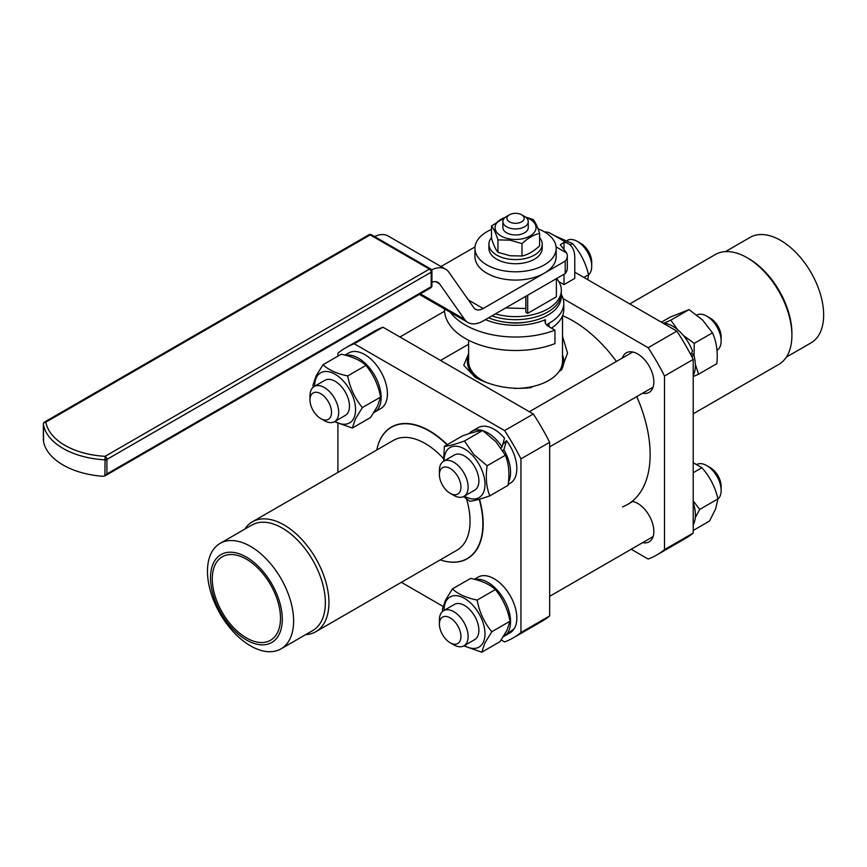 <?xml version="1.0" encoding="UTF-8"?>
<svg xmlns="http://www.w3.org/2000/svg" width="867" height="867" viewBox="0 0 867 867"><rect width="100%" height="100%" fill="white"/><g stroke="black" fill="none" stroke-linecap="round" stroke-linejoin="round"><path stroke-width="1.3" d="M491.502 225.994L491.502 238.403C493.648 245.155 495.805 249.783 497.951 252.297L509.98 255.732L522.01 256.014C527.884 254.746 533.747 251.354 539.621 245.849L539.621 233.44C533.747 234.708 527.884 238.1 522.01 243.605L509.98 240.17L497.951 239.877C495.805 233.136 493.648 228.498 491.502 225.994L506.241 216.652M505.136 217.444A20.494 11.835 -0 0 0 495.263 229.235A20.494 11.835 -0 0 0 510.262 239.064A20.494 11.835 -0 0 0 534.451 232.215A20.494 11.835 -0 0 0 525.987 217.444M525.359 216.967L533.172 219.546C535.318 222.06 537.475 226.688 539.621 233.44M506.588 216.447L509.46 214.788L506.588 216.447A12.691 7.326 0 0 0 502.871 221.627L502.871 227.631A12.691 7.326 0 0 0 510.706 234.404A12.691 7.326 0 0 0 524.535 232.811A12.691 7.326 0 0 0 528.252 227.631L528.252 221.627A12.691 7.326 0 0 0 524.535 216.447L521.663 214.788A8.627 4.985 180 0 1 521.663 221.833A8.627 4.985 180 0 1 509.46 221.833A8.627 4.985 180 0 1 509.46 214.788L509.46 214.788A8.627 4.985 180 0 1 521.663 214.788M502.871 221.627A12.691 7.326 0 0 0 510.706 228.389A12.691 7.326 0 0 0 524.535 226.807A12.691 7.326 0 0 0 528.252 221.627M491.502 237.601A26.649 15.389 -0 0 0 488.912 244.212A26.649 15.389 -0 0 0 490.516 249.458A26.649 15.389 -0 0 0 520.178 259.363A26.649 15.389 -0 0 0 542.211 244.212A26.649 15.389 -0 0 0 540.607 238.956A26.649 15.389 -0 0 0 539.621 237.601M542.211 244.212L542.211 248.352A26.649 15.389 180 0 1 520.178 263.503A26.649 15.389 180 0 1 490.516 253.608A26.649 15.389 180 0 1 488.912 248.352L488.912 244.212M505.689 307.926L525.879 308.533M488.62 317.788A45.767 26.422 0 0 0 547.922 315.111A45.767 26.422 0 0 0 561.328 295.983L561.242 293.317M561.231 292.873A45.68 26.368 180 0 1 547.857 311.968A45.68 26.368 180 0 1 491.914 315.881A45.68 26.368 180 0 0 547.857 311.968A45.68 26.368 180 0 0 561.231 293.761L561.328 290.651A45.767 26.422 180 0 1 547.922 308.89A45.767 26.422 180 0 1 495.328 313.908M642.61 393.217A22.835 13.189 -120 0 0 649.112 392.393A22.835 13.189 -120 0 0 653.848 381.935A22.835 13.189 -120 0 0 643.878 358.949A22.835 13.189 -120 0 0 626.277 352.836A22.835 13.189 -120 0 0 622.311 358.049M642.61 542.655A22.835 13.189 -120 0 0 649.112 541.842A22.835 13.189 -120 0 0 653.848 531.384A22.835 13.189 -120 0 0 632.13 501.343A109.123 62.998 -120 0 0 650.142 454.525A109.123 62.998 -120 0 0 636.746 396.609M244.743 529.152A63.443 36.631 60 0 1 252.362 521.826A63.443 36.631 60 0 1 270.396 519.539A63.443 36.631 60 0 1 328.94 602.673A63.443 36.631 60 0 1 315.805 631.718L456.909 550.252A63.443 36.631 -120 0 0 466.468 498.861M443.536 458.632A63.443 36.631 -120 0 0 411.511 438.073A63.443 36.631 -120 0 0 393.466 440.36L252.362 521.826M315.805 631.718A63.443 36.631 60 0 1 305.65 634.644M220.088 543.392L251.831 525.066A60.907 35.168 60 0 1 298.768 541.376A60.907 35.168 60 0 1 325.353 602.673A60.907 35.168 60 0 1 312.738 630.558L280.995 648.884A60.907 35.168 60 0 1 234.057 632.563A60.907 35.168 60 0 1 207.473 571.266A60.907 35.168 60 0 1 220.088 543.392A60.907 35.168 60 0 1 267.025 559.703A60.907 35.168 60 0 1 293.61 621A60.907 35.168 60 0 1 280.995 648.884M210.508 577.812A50.752 29.305 60 0 1 246.391 557.091A50.752 29.305 60 0 1 282.284 619.244A50.752 29.305 60 0 1 246.391 639.965A50.752 29.305 60 0 1 210.508 577.812M246.391 637.895A48.216 27.842 -120 0 0 270.504 640.29A48.216 27.842 -120 0 0 277.895 601.644A48.216 27.842 -120 0 0 246.391 559.161A48.216 27.842 -120 0 0 222.288 556.766A48.216 27.842 -120 0 0 214.897 595.412A48.216 27.842 -120 0 0 246.391 637.895M479.202 499.273A75.819 43.773 -120 0 1 482.876 523.896A75.819 43.773 -120 0 1 445.605 561.339A75.819 43.773 -120 0 1 440.23 559.876A76.003 43.881 -120 0 0 483.168 523.885A76.003 43.881 -120 0 0 479.494 499.186M447.047 444.814A75.819 43.773 -120 0 0 412.92 424.559A75.819 43.773 -120 0 0 376.787 449.984A76.003 43.881 -120 0 1 447.318 444.663M450.374 312.337A71.061 41.02 0 0 0 465.319 325.017A71.061 41.02 0 0 0 554.956 330.154L554.956 343.625A71.061 41.02 180 0 1 465.319 338.488A71.061 41.02 180 0 1 444.5 309.476L444.5 308.945M486.019 382.347A46.948 27.105 180 0 1 474.932 374.858A46.948 27.105 180 0 1 468.613 361.279L468.613 340.276M562.51 336.277L567.527 353.075L561.307 370.079L559.182 371.304A46.948 27.105 180 0 1 532.923 386.465L530.799 387.69C510.63 389.89 492.088 386.444 475.192 377.34L463.747 365.256L468.613 353.628M467.346 361.279A48.216 27.842 0 0 1 468.613 354.939A48.216 27.842 0 0 0 467.346 361.279A48.216 27.842 0 0 0 478.617 379.172M786.38 357.096L811.035 342.866A60.907 35.168 -120 0 0 823.65 314.981A60.907 35.168 -120 0 0 797.066 253.684A60.907 35.168 -120 0 0 750.128 237.374L725.473 251.603M693.21 413.819L778.761 364.422A63.443 36.631 -120 0 0 791.907 335.377L791.907 333.307A60.907 35.168 -120 0 0 748.839 258.713L747.04 257.683A63.443 36.631 -120 0 0 715.318 254.54L629.767 303.927M791.907 335.377A63.443 36.631 -120 0 0 760.717 268.044A63.443 36.631 -120 0 0 747.04 257.683M468.429 300.025L483.136 308.511L544.27 273.213A40.608 23.442 180 0 1 486.853 273.213A40.608 23.442 180 0 1 474.953 256.643L474.953 248.352A40.608 23.442 180 0 1 491.502 229.473M538.017 228.823A40.608 23.442 180 0 1 544.27 231.782A40.608 23.442 180 0 1 556.17 248.352A40.608 23.442 180 0 1 531.103 270.016A40.608 23.442 180 0 1 486.853 264.934A40.608 23.442 180 0 1 474.953 248.352M104.853 475.95L102.815 476.286A68.536 39.568 0 0 1 43.599 442.105L43.361 424.342A68.536 39.568 0 0 0 43.426 424.711A68.536 39.568 0 0 0 63.107 448.456A68.536 39.568 0 0 0 104.853 459.846A2.536 1.463 0 0 0 105.958 459.77A2.536 1.463 0 0 0 106.901 459.423A2.536 1.463 -120 0 0 106.37 457.657A2.536 1.463 -120 0 0 105.102 456.324L104.853 475.95L430.671 287.866A2.536 1.463 60 0 1 429.403 287.736M43.361 439.883L43.361 440.447M368.908 234.773L44.618 422.001A2.536 2.536 0 0 0 43.35 424.201A2.536 1.463 0 0 0 43.361 424.342A2.536 2.059 -9.7 0 1 45.886 422.131A2.536 1.463 -120 0 0 44.618 422.001L368.908 234.773A2.536 1.463 60 0 1 370.176 234.903A2.536 1.463 -60 0 1 371.455 234.773L371.455 234.773A2.536 2.536 0 0 0 368.908 234.773M430.671 268.965L430.671 268.965A2.536 1.463 120 0 0 429.403 269.095A2.536 1.463 60 0 1 430.671 270.428A2.536 1.463 60 0 1 431.192 272.195L431.192 286.706A2.536 1.463 60 0 1 430.671 287.866L105.102 475.82L106.901 473.935L106.901 459.423L431.192 272.195A2.536 1.463 0 0 0 431.939 271.165A2.536 2.536 0 0 0 430.671 268.965L371.455 234.773M431.939 271.165L431.939 285.666A2.536 1.463 180 0 1 431.192 286.706L106.901 473.935M556.614 278.524A45.767 26.422 180 0 1 561.328 290.651M460.67 484.133A15.227 8.789 60 0 1 450.179 493.312A15.227 8.789 60 0 1 439.688 477.619A15.227 8.789 60 0 1 439.406 474.661A15.227 8.789 60 0 1 448.954 467.822A15.227 8.789 60 0 1 460.67 484.133M450.179 493.312L453.766 495.382A20.299 11.726 -120 0 0 463.921 496.39A20.299 11.726 -120 0 0 467.747 483.147A20.299 11.726 -120 0 0 457.722 465.156A20.299 11.726 -120 0 0 443.611 461.222A20.299 11.726 -120 0 0 439.406 470.51L439.406 474.661M463.921 496.39L474.683 490.169A20.299 11.726 -120 0 0 478.519 476.926A20.299 11.726 -120 0 0 468.483 458.936A20.299 11.726 -120 0 0 454.384 455.002L443.611 461.222M696.862 315.014A20.299 11.726 60 0 1 706.778 316.152A20.299 11.726 60 0 1 720.77 337.068A20.299 11.726 60 0 1 721.138 341.013A20.299 11.726 60 0 1 716.944 350.301M721.138 341.013L721.138 336.873A15.227 8.789 -120 0 0 720.856 333.914A15.227 8.789 -120 0 0 710.366 318.222L706.778 316.152M489.822 495.848L508.062 485.314C509.763 473.794 508.864 463.769 505.385 455.229L495.935 441.758L482.637 430.498C478.541 430.791 471.854 432.579 462.566 435.852L444.327 446.386C448.434 446.093 455.121 444.316 464.409 441.032L473.848 454.503L487.146 465.763C485.444 477.283 486.344 487.319 489.822 495.848C480.535 499.132 473.848 500.92 469.751 501.202L463.542 496.585M464.376 496.119A28.925 16.701 -120 0 0 484.534 489.096A28.925 16.701 -120 0 0 472.797 455.749A28.925 16.701 -120 0 0 444.077 460.951M500.985 448.044L502.091 446.917A32.101 18.532 -120 0 0 501.18 445.595A32.101 18.532 -120 0 0 482.897 430.671M502.091 446.917L504.486 438.138A32.101 18.532 60 0 0 478.085 427.691L471.811 431.322A32.101 18.532 -120 0 0 468.928 433.728M502.806 444.446L506.523 440.674A32.101 18.532 60 0 1 507.466 441.964A32.101 18.532 60 0 1 510.186 483.298L508.17 484.458M506.523 440.674L503.846 449.735L502.806 450.797M482.399 430.52A32.101 18.532 -120 0 0 471.811 431.322M691.324 353.736L693.524 354.05A32.101 18.532 60 0 1 693.958 355.524A32.101 18.532 60 0 1 693.21 375.454M693.524 354.05L692.05 357.15M695.367 364.498L698.629 374.176L716.868 363.641C717.984 351.883 716.521 341.609 712.457 332.841L702.682 320.118L689.07 309.606L670.072 317.181L661.391 322.188M698.629 374.176L693.21 376.56M683.359 335.442L694.229 343.375L694.088 356.012M318.33 392.643A15.227 8.789 60 0 1 331.237 409.408A15.227 8.789 60 0 1 323.174 419.661A15.227 8.789 60 0 1 320.747 418.588A15.227 8.789 60 0 1 309.985 399.936A15.227 8.789 60 0 1 318.33 392.643M320.747 418.588L324.345 420.658A20.299 11.726 -120 0 0 327.574 422.099A20.299 11.726 -120 0 0 334.489 421.665A20.299 11.726 -120 0 0 336.895 403.296A20.299 11.726 -120 0 0 321.104 386.064A20.299 11.726 -120 0 0 314.19 386.498A20.299 11.726 -120 0 0 309.985 395.796L309.985 399.936M334.489 421.665L345.261 415.445A20.299 11.726 -120 0 0 347.667 397.075A20.299 11.726 -120 0 0 331.877 379.844A20.299 11.726 -120 0 0 324.952 380.288L314.19 386.498M567.452 240.289A20.299 11.726 60 0 1 574.127 239.986A20.299 11.726 60 0 1 577.357 241.427A20.299 11.726 60 0 1 591.717 266.288A20.299 11.726 60 0 1 588.509 274.882M591.717 266.288L591.717 262.148A15.227 8.789 -120 0 0 580.944 243.497L577.357 241.427M352.327 428.049L370.567 417.515L377.513 406.168L380.613 397.053C378.315 385.002 373.417 374.457 365.939 365.397C360.282 360.173 352.045 356.445 341.219 354.213L322.979 364.747C328.626 369.971 336.862 373.699 347.7 375.931C349.997 387.972 354.885 398.527 362.373 407.577L355.427 418.924L352.327 428.049L334.402 421.709M313.345 387.083L312.933 385.208L316.032 376.083L322.979 364.747M334.955 421.395A28.925 16.701 -120 0 0 353.823 418.208A28.925 16.701 -120 0 0 343.375 381.025A28.925 16.701 -120 0 0 316.39 377.513A28.925 16.701 -120 0 0 314.656 386.238M373.915 412.508A32.101 18.532 -120 0 0 374.49 412.193A32.101 18.532 -120 0 0 376.809 410.394A32.101 18.532 -120 0 0 374.782 375.639A32.101 18.532 -120 0 0 345.792 355.329M344.958 355.112L348.664 352.967A32.101 18.532 60 0 1 379.453 369.331A32.101 18.532 60 0 1 383.095 406.764A32.101 18.532 60 0 1 380.765 408.574L374.49 412.193M587.772 279.683L588.52 274.731C585.756 262.842 580.413 252.438 572.469 243.54L554.577 235.716M440.534 360.444L468.613 344.232L440.534 360.444M452.596 643.834A15.227 8.789 60 0 1 450.179 642.75A15.227 8.789 60 0 1 439.406 624.11A15.227 8.789 60 0 1 447.751 616.805A15.227 8.789 60 0 1 460.67 633.582A15.227 8.789 60 0 1 452.596 643.834M450.179 642.75L453.766 644.82A20.299 11.726 -120 0 0 456.996 646.262A20.299 11.726 -120 0 0 463.921 645.828A20.299 11.726 -120 0 0 466.316 627.459A20.299 11.726 -120 0 0 450.537 610.238A20.299 11.726 -120 0 0 443.611 610.671A20.299 11.726 -120 0 0 439.406 619.959L439.406 624.11M463.921 645.828L474.683 639.618A20.299 11.726 -120 0 0 477.088 621.249A20.299 11.726 -120 0 0 461.298 604.017A20.299 11.726 -120 0 0 454.384 604.451L443.611 610.671M696.873 464.452A20.299 11.726 60 0 1 703.549 464.159A20.299 11.726 60 0 1 706.778 465.601A20.299 11.726 60 0 1 721.138 490.462A20.299 11.726 60 0 1 717.93 499.056M481.749 652.212L499.988 641.688L506.935 630.342L510.034 621.216C507.737 609.176 502.838 598.62 495.36 589.571C489.714 584.347 481.467 580.619 470.64 578.387L452.401 588.91C458.047 594.144 466.294 597.872 477.121 600.105C479.418 612.145 484.317 622.701 491.795 631.75L484.848 643.097L481.749 652.212L463.834 645.882M442.766 611.246L442.354 609.382L445.454 600.257L452.401 588.91M464.376 645.568A28.925 16.701 -120 0 0 483.244 642.382A28.925 16.701 -120 0 0 472.797 605.199A28.925 16.701 -120 0 0 445.822 601.687A28.925 16.701 -120 0 0 444.077 610.401M504.843 634.211L505.548 635.208A32.101 18.532 -120 0 0 506.241 634.557A32.101 18.532 -120 0 0 504.204 599.812A32.101 18.532 -120 0 0 475.214 579.492M505.548 635.208L514.348 628.553A32.101 18.532 60 0 0 507.498 591.467A32.101 18.532 60 0 0 478.085 577.14L474.379 579.275M512.863 629.789L513.166 630.222A32.101 18.532 60 0 1 512.516 630.938A32.101 18.532 60 0 1 510.186 632.737L503.911 636.367A32.101 18.532 -120 0 0 503.976 636.324L503.749 636.01M513.166 630.222L503.976 636.324M693.21 530.463L709.52 521.056L715.654 508.864L717.941 498.904C715.188 487.005 709.835 476.612 701.891 467.703L693.21 462.718M693.21 500.866L699.702 509.428L695.258 517.675M693.21 472.721L701.891 467.703M699.702 509.428L717.941 498.904M693.21 502.513A32.101 18.532 60 0 1 693.21 524.903M574.778 272.184L676.867 331.129L648.158 347.7A167.494 96.703 60 0 1 664.501 376.007L693.21 359.426L693.21 533.042L664.501 549.613A167.494 96.703 60 0 1 656.731 555.021A167.494 96.703 60 0 1 648.158 559.052L631.187 549.255M656.731 555.021L685.439 538.45A167.494 96.703 -120 0 0 693.21 533.042M693.21 359.426A167.494 96.703 -120 0 0 676.867 331.129M503.337 636.671A32.101 18.532 -120 0 0 503.911 636.367M549.656 615.917L520.948 632.498A167.494 96.703 60 0 1 513.177 637.906L541.886 621.325A167.494 96.703 -120 0 0 549.656 615.917L549.656 442.311A167.494 96.703 -120 0 0 533.313 414.003L504.605 430.585L354.256 343.776A167.494 96.703 60 0 0 345.684 347.808A167.494 96.703 60 0 0 337.913 353.216L337.913 356.12M337.913 423.497L337.913 472.439M401.356 582.321L443.048 606.391M501.18 639.954L504.605 641.927A167.494 96.703 60 0 0 513.177 637.906M520.948 632.498L520.948 458.892L549.656 442.311M504.605 430.585A167.494 96.703 60 0 1 520.948 458.892M477.121 600.105L495.36 589.571M491.795 631.75L510.034 621.216M721.138 490.462L721.138 486.311A15.227 8.789 -120 0 0 710.366 467.671L706.778 465.601M632.78 501.451L627.545 504.475A109.123 62.998 -120 0 0 632.13 501.343M622.539 506.881A109.123 62.998 -120 0 0 627.545 504.475M570.096 244.906L572.469 243.54M583.859 277.429L588.52 274.731M347.7 375.931L365.939 365.397M362.373 407.577L380.613 397.053M616.437 361.441A109.123 62.998 -120 0 0 562.564 315.675M561.307 370.079L561.307 370.079A48.216 27.842 0 0 0 563.778 361.279A48.216 27.842 0 0 0 562.51 354.939A48.216 27.842 0 0 1 563.778 361.279L563.778 361.279A48.216 27.842 0 0 1 561.307 370.079M663.916 323.174L670.83 320.14L677.615 329.666M670.83 320.14L689.07 309.606M694.229 343.375L712.457 332.841M662.995 323.109A32.101 18.532 60 0 1 692.484 351.016L690.836 354.831M508.441 482.063A32.101 18.532 -120 0 0 503.846 449.735M443.644 461.201L444.327 446.386M464.409 441.032L482.637 430.498M487.146 465.763L505.385 455.229M565.208 273.56L565.208 261.13A20.299 11.726 0 0 0 567.3 255.949L567.3 268.38A20.299 11.726 180 0 1 565.208 273.56L483.136 320.953A30.453 17.578 -60 0 1 467.909 322.459A30.453 17.578 -60 0 1 464.484 319.284L439.623 283.91A15.227 8.789 120 0 0 437.911 282.317A15.227 8.789 120 0 0 431.939 282.274M556.17 248.352L556.17 256.643A40.608 23.442 180 0 1 544.27 273.213L565.208 261.13M483.136 308.511A15.227 8.789 -60 0 1 475.517 309.27A15.227 8.789 -60 0 1 473.805 307.687L448.943 272.314A30.453 17.578 120 0 0 445.519 269.138A30.453 17.578 120 0 0 431.614 269.93M567.3 255.949A20.299 11.726 0 0 0 566.639 252.98L560.299 244.743L564.016 242.359A30.453 17.578 -60 0 1 568.47 243.735A30.453 17.578 -60 0 1 574.778 257.672L574.778 278.394L564.016 284.614L564.016 274.254M568.47 243.735L550.523 233.375A30.453 17.578 120 0 0 546.069 231.998L544.454 231.89M445.519 269.138L388.102 235.987A30.453 17.578 120 0 0 374.577 236.583M475.04 246.889L441.01 266.527M564.016 284.614L558.857 281.634M533.313 414.003L382.965 327.206A167.494 96.703 -120 0 0 374.392 331.227L345.684 347.808M354.256 343.776L382.965 327.206M532.923 386.465A46.948 27.105 180 0 1 514.012 388.373M562.51 315.826L562.51 361.279A46.948 27.105 180 0 1 559.182 371.304M546.698 325.017A12.691 7.326 180 0 1 548.941 323.348A48.216 27.842 0 0 0 563.778 303.266A48.216 27.842 0 0 0 561.274 294.412M524.914 322.286A34.257 19.778 180 0 1 506.209 322.286M563.778 303.266L563.778 309.476A48.216 27.842 180 0 1 551.401 328.094M485.466 319.609A50.752 29.305 0 0 0 545.365 319.728L545.365 323.044M554.956 330.154L548.746 326.566A12.691 7.326 180 0 1 545.029 321.386A12.691 7.326 180 0 1 545.365 319.728M563.095 298.595L648.158 347.7M664.501 376.007L664.501 549.613M525.803 308.554L525.803 296.514M525.879 296.265L525.879 312.326L527.678 313.366L527.678 295.235M556.386 278.654L556.386 296.785L527.678 313.366M522.01 256.014L522.01 243.605M497.951 252.297L497.951 239.877M64.895 445.345A66 38.105 180 0 1 45.886 422.131L370.176 234.903L429.403 269.095L105.102 456.324A66 38.105 180 0 1 64.895 445.345M43.458 423.79A2.536 1.463 0 0 0 43.35 424.201L43.35 440.176M564.016 242.359L564.016 249.62M566.639 252.98L556.083 246.889M420.365 293.815L464.484 319.284M439.623 283.91L435.678 281.634M548.941 323.348L548.941 326.675M529.358 411.717L632.78 352.013M399.925 336.992L444.565 311.22M549.656 596.333L653.079 536.619M549.656 446.884L653.079 387.17M430.671 287.866L430.671 287.866A2.536 2.536 0 0 0 431.939 285.666M467.909 322.459L419.325 294.412"/></g></svg>
